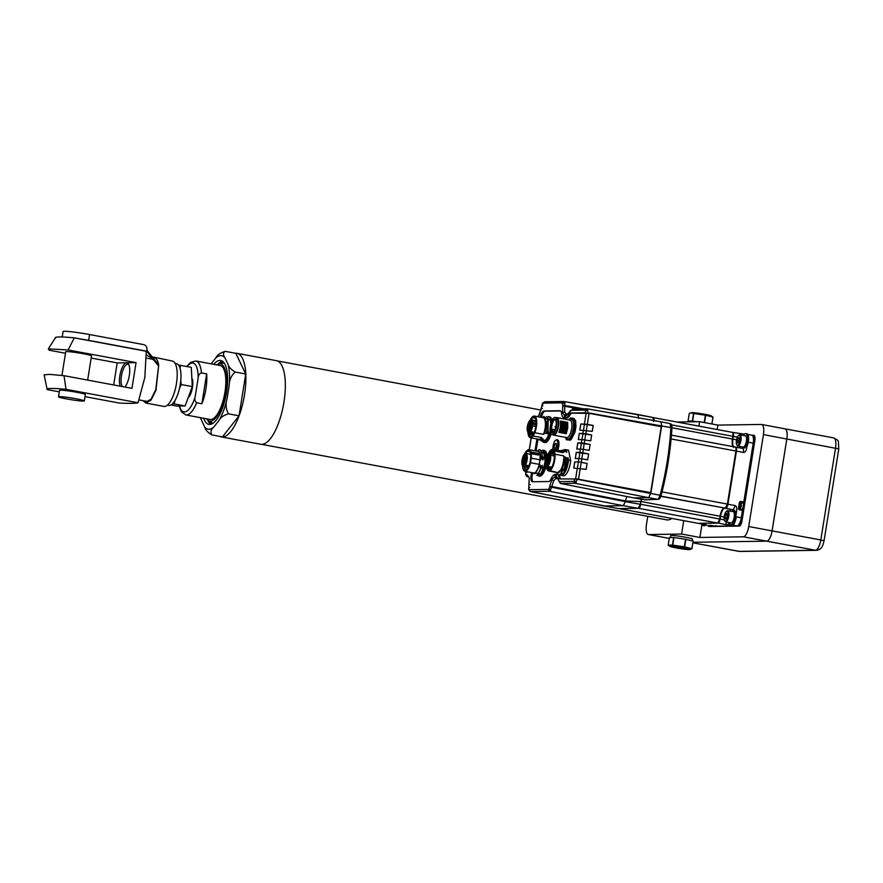 <?xml version="1.0" encoding="UTF-8"?>
<svg xmlns="http://www.w3.org/2000/svg" width="883" height="883" viewBox="0 0 883 883"><rect width="100%" height="100%" fill="white"/><g stroke="black" fill="none" stroke-linecap="round" stroke-linejoin="round"><path stroke-width="1.32" d="M201.887 403.752A27.428 9.746 -79.4 0 0 206.666 373.884L201.887 403.752L196.644 402.78C194.955 401.357 194.448 399.425 195.121 396.975L198.189 377.825A24.834 8.819 -79.4 0 0 187.152 366.588M206.666 373.884L201.434 372.902C199.392 373.63 198.322 375.264 198.189 377.825M188.984 396.92A11.192 3.974 -79.4 0 0 192.439 387.46A11.192 3.974 -79.4 0 0 192.362 379.061M62.207 336.975L63.079 331.544A19.658 1.313 9.1 0 1 89.591 334.547L143.51 344.591A4.492 4.183 89.1 0 1 146.931 349.789L146.699 351.191L88.653 340.374A19.658 1.313 -170.9 0 0 79.834 338.884M143.046 400.661L145.861 403.067L163.874 406.423A23.079 8.19 -79.4 0 0 176.159 385.242A23.079 8.19 -79.4 0 0 172.328 361.048L151.865 356.754M145.861 403.067L151.092 400.021L155.982 390.242L158.719 365.065C157.825 360.209 156.17 357.736 153.73 357.648M151.887 359.127L152.549 358.84M146.865 350.187L158.719 365.065L155.728 389.811L151.048 399.149L146.048 402.063L144.117 400.86M59.415 396.61A13.057 0.872 -170.9 0 0 58.521 396.787A13.057 0.872 -170.9 0 0 71.28 399.712A13.057 0.872 -170.9 0 0 84.315 400.915A13.057 0.872 -170.9 0 0 73.885 398.376A13.057 0.872 -170.9 0 0 59.415 396.61M158.344 365.739L146.699 351.191L145.949 351.202M85.331 394.546A13.102 0.872 -170.9 0 0 85.386 394.491A13.102 0.872 -170.9 0 0 77.174 392.339A13.102 0.872 -170.9 0 0 59.503 390.341A13.102 0.872 -170.9 0 0 59.536 390.418M47.174 389.602C46.093 388.134 52.384 388.034 66.048 389.326L64.006 375.683L49.492 374.37L44.15 374.845L47.174 389.602L59.304 391.864M65.485 353.255L49.249 350.231L48.311 348.873L68.123 349.955L74.293 337.847C60.629 336.566 54.338 336.655 55.419 338.123M65.717 351.809A13.102 0.872 9.1 0 1 65.695 351.732A13.102 0.872 9.1 0 1 83.366 353.741A13.102 0.872 9.1 0 1 91.567 355.882A13.102 0.872 9.1 0 1 91.512 355.937M74.293 337.847L146.28 351.268L144.823 377.494L138.035 402.736C135.209 403.476 128.918 403.575 119.161 403.023L85 396.655M113.675 384.944L117.207 362.902L91.181 358.045M138.035 402.736L66.048 389.326M64.006 375.683L131.964 388.354L136.081 362.615L68.123 349.955M175.143 363.454L176.49 363.708A21.225 7.539 100.6 0 1 180.264 384.458A21.225 7.539 100.6 0 1 168.708 405.44L167.373 405.187M117.207 362.902L136.081 362.615M120.165 386.158A13.057 4.636 100.6 0 1 119.867 375.694A13.057 4.636 100.6 0 1 126.644 362.758A13.057 4.636 -79.4 0 1 128.532 364.072A13.057 4.636 -79.4 0 1 129.315 375.474A13.057 4.636 -79.4 0 1 124.911 387.041M122.284 386.555A11.832 4.205 100.6 0 1 121.435 375.904A11.832 4.205 100.6 0 1 127.88 364.193A11.832 4.205 100.6 0 1 128.885 364.811M180.165 368.752L180.264 365.308L191.291 367.361L192.284 386.599L185.11 405.959L176.931 406.081L170.971 404.977M172.406 403.884L174.083 403.906L175.154 400.198M179.492 388.432L181.269 384.546L180.761 380.595M180.264 365.308L178.675 365.275M192.284 386.599L181.269 384.546M185.11 405.959L174.083 403.906M206.578 418.807A29.128 10.342 -79.4 0 0 208.388 420.617A29.128 10.342 -79.4 0 0 210.419 421.169A29.128 10.342 -79.4 0 0 225.673 391.456A29.128 10.342 -79.4 0 0 218.962 363.851A29.128 10.342 -79.4 0 0 216.622 364.878M224.172 362.957A30.828 10.949 -79.4 0 0 223.697 363.023L218.962 363.851M208.388 420.617L212.494 423.089A30.828 10.949 -79.4 0 0 212.924 423.321M223.289 361.898A31.667 11.247 -79.4 0 0 219.15 363.818M208.543 420.705A31.667 11.247 -79.4 0 0 211.721 423.983M207.66 420.065A32.494 11.534 -79.4 0 0 210.706 424.326M222.472 361.213A32.494 11.534 -79.4 0 0 218.09 364.094M209.845 419.414A27.428 9.746 -79.4 0 0 210.684 419.513A27.428 9.746 -79.4 0 0 224.801 393.09A27.428 9.746 -79.4 0 0 219.889 365.485M213.774 364.348A32.494 11.534 100.6 0 1 219.955 360.43A32.494 11.534 100.6 0 1 220.783 360.507A32.494 11.534 100.6 0 1 226.169 394.558A32.494 11.534 100.6 0 1 208.874 424.392A32.494 11.534 100.6 0 1 203.719 418.277M200.386 417.659L204.746 427.162C205.342 429.811 207.737 432.405 211.92 434.944C210.22 432.35 210.849 429.712 213.807 427.03L219.072 420.352C220.584 417.383 223.741 415.209 228.542 413.851C225.905 409.315 225.408 404.315 227.041 398.862L229.161 385.628C229.326 379.878 231.357 375.352 235.242 372.063C231.037 369.502 228.642 366.909 228.057 364.282L224.911 357.725C222.847 354.811 222.98 352.681 225.308 351.357C220.485 352.736 217.328 354.911 215.838 357.858L211.125 363.851M236.909 353.299L276.357 360.65A42.527 15.099 100.6 0 1 283.41 405.231A42.527 15.099 100.6 0 1 260.772 444.27L221.324 436.919A42.527 15.099 -79.4 0 0 222.406 437.008A42.527 15.099 -79.4 0 0 244.238 396.379A42.527 15.099 -79.4 0 0 236.909 353.299A42.527 15.099 -79.4 0 0 235.827 353.211A42.527 15.099 -79.4 0 0 235.375 353.233M219.867 436.423A42.527 15.099 -79.4 0 0 221.324 436.919M211.92 434.944L222.428 436.897L239.05 415.805L245.739 374.017L235.816 353.321L225.308 351.357M245.739 374.017L235.242 372.063M239.05 415.805L228.542 413.851M641.301 499.204L640.363 504.292L638.243 508.332L618.575 508.586M653.63 421.445L652.912 417.46L564.16 401.533M626.698 496.511L625.385 501.632L551.709 487.239L549.59 491.29L623.266 505.683L625.385 501.632L640.363 504.292M638.243 508.332L623.266 505.683L603.696 505.97L530.418 491.566L618.773 508.63M603.486 505.926L618.674 508.619M638.707 418.509L637.868 414.513M555.882 477.261L555.716 478.31A1.634 1.523 -90.9 0 1 554.91 476.577L551.875 479.436L549.745 486.279L551.82 486.544L553.586 480.849L556.058 478.465L558.045 478.454M530.186 491.467L528.685 489.601L528.796 487.284L529.69 487.571L528.796 487.284L529.303 477.659L527.25 474.877L528.619 476.765L527.339 476.765L528.807 477.052L527.449 476.776L526.224 474.888L527.25 474.877M527.118 476.665L525.606 474.8L525.727 472.493L526.621 472.769L525.727 472.493L525.882 471.511M538.299 416.787L543.155 403.112L562.228 402.825L562.725 405.231L564.8 405.496L564.822 402.659L563.972 401.5L637.967 414.524M562.725 405.231L562.559 412.736L564.601 415.518L566.356 414.193L564.634 411.864L564.8 405.496L583.575 408.807M560.286 483.387L558.829 480.606L559.392 481.61L573.773 481.401L574.999 483.288L648.674 497.681L650.948 492.692L661.665 425.794L660.937 421.798L586.93 408.774L587.78 409.944L587.769 412.78L670.903 427.615L670.098 423.608C671.51 423.961 672.118 425.33 671.941 427.714C670.561 450.794 666.93 473.465 661.047 495.705C660.44 498.012 659.502 499.215 658.21 499.325L644.667 499.778M670.903 427.615L671.864 427.725L670.903 427.615C669.535 450.584 665.925 473.145 660.065 495.275L660.97 495.738L660.065 495.275L658.21 499.325M633.586 497.857L644.844 499.811L633.806 497.902L648.674 497.681L657.868 499.303L645.12 499.833M560.804 478.928A6.854 2.439 100.6 0 1 559.988 477.328L558.939 477.14A10.618 3.764 100.6 0 0 557.041 474.37A10.618 3.764 100.6 0 0 556.765 474.348L555.849 476.566A1.634 1.523 89.1 0 0 556.654 478.288L555.716 478.31M571.069 410.716L565.639 415.507A1.634 1.523 89.1 0 1 566.93 414.171L565.882 414.867M540.418 417.184A6.854 2.439 -79.4 0 1 543.873 410.981L560.032 410.738A6.854 2.439 -79.4 0 1 560.208 410.75A6.854 2.439 -79.4 0 1 561.566 413.277A12.042 4.272 100.6 0 0 563.95 417.703A12.042 4.272 100.6 0 0 564.248 417.725L564.69 415.518A1.634 1.523 -90.9 0 1 565.981 414.182M633.685 497.891L560.628 483.498L633.795 497.902M558.829 480.606L556.599 476.555L557.979 478.465M531.544 472.571L531.147 475.043A6.854 2.439 -79.4 0 0 532.361 481.743A6.854 2.439 -79.4 0 0 532.537 481.754L548.696 481.522A6.854 2.439 -79.4 0 0 551.047 478.928A12.042 4.272 100.6 0 1 555.186 474.37L554.91 476.577M535.032 450.794L536.93 438.95M650.948 492.692L577.162 478.983L560.341 478.939A6.854 2.439 -79.4 0 1 560.164 478.928A6.854 2.439 -79.4 0 1 558.939 477.14M556.18 474.535L555.264 474.37M565.639 415.507L565.275 417.714L566.886 417.902A10.618 3.764 -79.4 0 0 569.965 415.032A6.854 2.439 100.6 0 1 571.952 413.178L589.082 413.343L587.327 424.293L593.199 425.496L592.261 431.368L579.822 430.098L580.815 423.928L593.199 425.496M566.886 417.902L565.275 417.714M585.65 412.769L570.904 412.99A6.854 2.439 -79.4 0 0 568.917 414.833A10.618 3.764 100.6 0 1 565.837 417.703M565.418 417.736L564.336 417.725M587.725 413.034L661.51 426.732L589.082 413.343M650.661 492.637L661.224 426.743M559.392 481.61L560.628 483.498L574.999 483.288L576.224 482.096L577.162 478.983M533.012 481.754A6.854 2.439 100.6 0 1 532.195 475.231L532.592 472.769A11.424 4.062 100.6 0 0 533.619 473.365L534.966 473.619L540.142 464.911L540.462 469.193L542.052 465.264L542.714 469.613L544.314 465.683A11.424 4.062 100.6 0 1 542.504 470.716L540.871 473.553L536.743 475.131M537.979 439.149L536.08 450.992M541.478 417.372A6.854 2.439 100.6 0 1 544.932 411.18L560.617 410.948M563.95 417.703L564.999 417.902A12.042 4.272 -79.4 0 0 565.308 417.924L565.385 417.924M559.988 477.328A10.618 3.764 -79.4 0 0 558.773 474.899M564.965 449.767A13.057 4.636 100.6 0 1 565.871 449.701A13.057 4.636 100.6 0 1 566.367 449.877L566.676 452.317L564.855 449.59L564.601 451.919L562.835 451.599L563.045 452.637L554.347 451.014L555.01 454.215L563.707 455.838L563.928 456.875L565.76 457.217L567.416 459.9L567.979 457.626L568.486 460.098L570.672 460.507A13.057 4.636 -79.4 0 1 563.255 475.782L561.08 475.374A13.057 4.636 100.6 0 1 560.86 475.319M568.486 460.098A13.057 4.636 100.6 0 1 561.08 475.374M567.416 459.9L563.74 473.045L559.767 474.524M563.928 456.875A11.424 4.062 100.6 0 1 557.328 473.012L561.467 469.292L561.831 472.052C560.352 474.557 558.994 475.396 557.769 474.59L556.93 472.88M565.871 449.701L568.045 450.098A13.057 4.636 -79.4 0 1 568.542 450.275L566.367 449.877M568.542 450.275L570.672 460.507M538.056 475.838A13.057 4.636 -79.4 0 0 538.332 475.915L539.546 476.136A13.057 4.636 -79.4 0 0 543.818 472.35A13.057 4.636 -79.4 0 0 546.158 465.771M546.985 455.926A13.057 4.636 -79.4 0 0 544.325 450.451L543.122 450.231A13.057 4.636 -79.4 0 0 542.272 450.286M538.332 475.915A13.057 4.636 -79.4 0 0 542.604 472.118A13.057 4.636 -79.4 0 0 545.451 462.957M545.86 458.63A13.057 4.636 -79.4 0 0 543.122 450.231M542.758 441.776A13.057 4.636 -79.4 0 0 543.718 442.295L544.921 442.515A13.057 4.636 -79.4 0 0 545.264 442.549A13.057 4.636 -79.4 0 0 551.036 434.072M552.063 420.308A13.057 4.636 -79.4 0 0 549.712 416.831L548.509 416.61A13.057 4.636 -79.4 0 0 548.177 416.577A13.057 4.636 -79.4 0 0 548.1 416.588M543.718 442.295A13.057 4.636 -79.4 0 0 544.049 442.317A13.057 4.636 -79.4 0 0 550.275 432.173M551.202 422.46A13.057 4.636 -79.4 0 0 548.509 416.61M557.626 450.231A6.534 2.318 -79.4 0 0 558.751 446.279A6.534 2.318 -79.4 0 0 557.592 439.889L556.842 439.745A6.534 2.318 -79.4 0 0 555.727 440.209M573.829 468.067L574.811 461.908L578.42 461.853L587.118 463.465L586.18 469.337L573.74 468.067L574.734 461.897L578.343 461.842L578.873 458.52L575.263 458.575L576.257 452.405L579.866 452.35L580.396 449.028L576.787 449.083L577.769 442.913L581.378 442.858L581.919 439.535L590.738 440.86L591.676 434.988L585.804 433.785L586.345 430.385M587.118 463.465L586.146 469.326M576.864 449.083L577.846 442.935L590.153 444.48L589.215 450.352L583.31 449.37L582.769 452.769L588.641 453.972L587.703 459.844L581.787 458.862L581.246 462.262L578.343 461.842M580.241 468.343L581.213 462.262L587.085 463.465M581.787 458.862L578.873 458.52M576.257 452.405L575.341 458.575M582.769 452.769L579.866 452.35M576.334 452.416L588.608 453.972L587.67 459.833M583.31 449.37L580.396 449.028M590.153 444.48L589.193 450.341M584.833 439.877L584.281 443.277L581.378 442.858M583.277 449.359L584.259 443.277L590.131 444.48M578.387 439.591L579.292 433.421L578.31 439.591L581.919 439.535M583.431 430.043L582.901 433.365L585.804 433.785M582.901 433.365L579.292 433.421M579.369 433.443L591.654 434.988L590.705 440.86M579.91 430.098L580.815 423.928M580.893 423.95L587.294 424.293L586.323 430.385M570.076 440.253L568.718 439.999A11.313 4.018 100.6 0 0 569.965 438.95L572.637 433.873A11.424 4.062 100.6 0 0 573.078 432.383A11.424 4.062 -79.4 0 0 573.045 418.807A11.424 4.062 -79.4 0 0 572.614 418.277L573.773 418.376A11.424 4.062 100.6 0 1 574.634 419.48A1.634 0.585 -79.4 0 0 574.701 419.591L575.573 420.595L575.97 426.632L575.661 421.025L573.31 419.226C574.877 422.913 574.833 427.825 573.199 433.972L572.449 433.752L569.8 438.796A11.148 3.962 100.6 0 1 568.586 439.811L570.076 440.253A11.313 4.018 -79.4 0 0 571.323 439.204L569.8 438.796M571.323 439.204L574.888 432.405L575.97 426.632M563.74 473.045L565.694 469.403L567.725 461.632A11.424 4.051 -79.4 0 0 567.979 457.626M565.694 469.403L567.67 457.88M560.694 473.685L564.513 468.111L566.102 457.593M565.76 457.217L561.102 473.178M562.206 471.5L563.199 469.624L562.206 471.5M557.328 473.012A11.424 4.062 100.6 0 1 557.239 473.001A11.479 4.073 100.6 0 1 556.345 472.416M548.63 453.178A10.695 3.797 100.6 0 1 550.815 450.109A10.695 3.797 100.6 0 1 554.557 457.791A10.695 3.797 100.6 0 1 549.182 470.562L556.621 472.284A11.026 3.918 100.6 0 1 555.904 472.339L557.405 472.615A11.026 3.918 -79.4 0 0 561.963 467.262A11.026 3.918 -79.4 0 0 563.707 455.838M563.045 452.637A11.026 3.918 -79.4 0 0 561.445 450.948L552.736 449.326A11.026 3.918 100.6 0 1 554.347 451.014M560.385 450.749A11.424 4.062 100.6 0 1 561.522 450.551A11.424 4.062 100.6 0 1 562.835 451.599M561.522 450.551L564.601 451.919M561.632 450.562L564.855 449.59M566.003 451.577L566.676 452.317M566.433 451.577L566.842 452.151M550.97 449.999A11.026 3.918 100.6 0 1 551.124 449.866A11.026 3.918 100.6 0 1 552.736 449.326M547.294 469.734A11.026 3.918 -79.4 0 0 547.394 469.911A11.026 3.918 -79.4 0 0 548.542 470.959L548.31 470.584A10.695 3.797 100.6 0 1 547.184 469.568A10.695 3.797 100.6 0 1 546.257 465.915M547.526 456.025A10.695 3.797 100.6 0 1 547.736 455.407M556.621 472.284L549.436 470.937A11.026 3.918 -79.4 0 0 555.01 454.215M548.961 470.253L548.564 470.948L555.926 472.151M555.904 472.339A11.026 3.918 100.6 0 1 555.749 472.295L548.542 470.959M567.725 461.632L567.846 457.604M543.299 451.489L544.679 453.829L545.164 460.341L544.314 465.683M550.208 431.809L545.197 441.632L543.222 441.39M546.489 416.588L550.451 420.705L550.882 423.509M592.228 431.368L593.166 425.496M575.76 421.644L574.579 432.35L573.199 433.972M546.577 466.191A10.044 3.565 -79.4 0 0 548.84 469.999A10.044 3.565 -79.4 0 0 550.054 469.48A10.044 3.565 -79.4 0 0 553.928 460.76A10.044 3.565 -79.4 0 0 553.453 451.224A10.044 3.565 -79.4 0 0 549.027 453.045M544.679 453.829L543.608 452.14M543.928 453.012L545.164 460.341L544.491 455.981L542.559 459.855L542.239 455.562L540.826 459.524L540.142 459.403L539.292 464.745L540.142 464.911M542.504 470.716L544.127 465.65M542.714 469.613L540.871 473.553M543.796 440.772L545.44 439.789L545.197 441.632M528.961 436.467A11.026 3.918 -79.4 0 0 529.06 436.644A11.026 3.918 -79.4 0 0 530.374 437.725L539.072 439.348A11.026 3.918 -79.4 0 0 541.798 437.604L541.246 438.652L543.089 438.994L542.902 441.71L544.094 440.429M542.935 417.251L543.851 416.346L548.2 420.286L547.89 431.279L545.815 433.641L544.038 433.31L543.486 434.359L534.789 432.736A11.026 3.918 -79.4 0 0 534.414 416.059A11.026 3.918 -79.4 0 0 532.791 416.599A11.026 3.918 -79.4 0 0 532.637 416.732M550.451 420.705L550.804 423.785M550.175 431.577L547.89 434.028L547.89 431.279M550.109 432.251L550.142 431.699M541.798 437.604L533.089 435.981L534.789 432.736M554.369 446.125A2.693 0.96 -79.4 0 0 554.855 448.763A2.693 0.96 -79.4 0 0 556.29 446.29A2.693 0.96 -79.4 0 0 555.837 443.465A2.693 0.96 -79.4 0 0 554.369 446.125M572.46 418.145L570.385 418.023L569.778 420.032M571.113 418.012L570.065 418.299L570.882 418.277L570.628 419.866A9.227 3.278 -79.4 0 0 569.833 419.878M572.316 418.145L573.773 418.376L572.018 418.41L570.683 420.187M565.495 437.339A11.269 3.996 100.6 0 0 566.831 439.833L568.586 439.811M546.93 466.301A9.801 3.477 100.6 0 0 547.581 468.619L550.407 469.16M549.392 453.056A9.801 3.477 100.6 0 1 549.634 452.648L552.195 450.496L553.542 451.39M544.988 460.308L544.105 453.663M544.8 459.635L544.447 455.286M544.491 455.981L544.215 454.171L540.264 450.043M543.244 459.348L541.356 451.71M541.676 452.593L542.902 459.922M542.559 459.855L542.239 455.562M536.665 451.103A11.424 4.062 100.6 0 1 537.802 450.904A11.424 4.062 100.6 0 1 540.043 454.911A11.479 4.073 100.6 0 1 540.142 459.403M541.963 453.752L540.219 450.01L539.425 449.557L537.471 450.926C539.789 451.025 540.904 453.895 540.826 459.524M523.575 470.087A11.026 3.918 -79.4 0 0 523.674 470.264A11.026 3.918 -79.4 0 0 524.988 471.345L533.685 472.968A11.026 3.918 -79.4 0 0 539.237 464.359L539.966 459.8A11.026 3.918 -79.4 0 0 537.725 451.301L529.027 449.679A11.026 3.918 -79.4 0 0 527.416 450.22A11.026 3.918 -79.4 0 0 527.25 450.352M539.292 464.745A11.424 4.062 100.6 0 1 533.619 473.365M540.462 469.193L538.619 473.133L533.807 473.409M541.709 465.827L538.619 473.133M538.52 473.288L542.052 465.264M542.217 465.297L538.233 473.685M542.405 465.959L537.824 474.204M539.237 464.359L530.528 462.736L531.268 458.178A11.026 3.918 -79.4 0 0 531.202 453.707L530.782 453.851A10.695 3.797 100.6 0 1 528.652 467.041A10.695 3.797 100.6 0 1 523.476 469.922A10.695 3.797 100.6 0 1 522.493 465.198M524.988 471.345A11.026 3.918 -79.4 0 0 530.528 462.736M524.811 453.763A10.695 3.797 100.6 0 1 527.096 450.462A10.695 3.797 100.6 0 1 530.429 452.173L530.849 451.986A11.026 3.918 -79.4 0 0 529.027 449.679M538.045 453.321A11.026 3.918 100.6 0 1 538.409 455.043L538.045 453.321L530.849 451.986M531.268 458.178L539.966 459.8M540.032 439.944L542.902 441.71M540.672 440.065L543.188 439.37M543.089 438.994L541.025 440.131L538.994 439.756A11.424 4.062 100.6 0 1 538.012 439.149M541.246 438.652A11.424 4.062 100.6 0 1 538.994 439.756M543.486 434.359A11.026 3.918 -79.4 0 0 543.111 417.681L534.414 416.059M542.052 417.482A11.424 4.062 100.6 0 1 543.188 417.284A11.424 4.062 100.6 0 1 544.038 433.31M543.188 417.284L544.259 417.482L546.985 423.067L545.815 433.641M548.2 420.286L547.615 433.619M547.714 433.995L548.089 419.789M547.901 419.127L547.89 434.028M547.592 418.255L548.31 433.752M530.197 420.142A10.695 3.797 100.6 0 1 532.482 416.842A10.695 3.797 100.6 0 1 535.826 427.538A10.695 3.797 100.6 0 1 528.862 436.301A10.695 3.797 100.6 0 1 527.913 432.405M530.374 437.725A11.026 3.918 -79.4 0 0 533.089 435.981M571.709 419.27L570.793 419.911L571.047 418.299L571.853 418.399L571.886 419.293A10.121 3.598 -79.4 0 1 572.305 432.813A10.121 3.598 -79.4 0 1 566.224 437.471M549.634 452.648L552.482 450.529M548.564 468.707L548.045 466.511M550.882 453.343L551.919 451.908M550.032 468.906L549.546 466.798M552.383 453.619L553.409 452.195M551.224 468.145L551.047 467.074M554.138 453.211L553.707 453.862M550.882 467.041L551.102 468.321M554.557 451.842L551.82 452.008L553.155 452.262L552.206 453.586M549.381 466.765L549.855 468.873M553.199 451.577L550.33 451.732L551.654 451.986L550.705 453.31M547.879 466.478L548.398 468.696M530.849 452.041L530.849 452.869L530.429 452.173M530.418 452.924L530.429 453.134A10.232 3.631 -79.4 0 0 529.8 451.412A10.232 3.631 -79.4 0 0 525.131 453.575M522.681 465.242A10.232 3.631 -79.4 0 0 526.323 470.01A10.232 3.631 -79.4 0 0 530.495 453.454L531.18 453.641M528.144 432.692A10.232 3.631 -79.4 0 0 531.709 436.39A10.232 3.631 -79.4 0 0 533.144 434.668A10.232 3.631 -79.4 0 0 535.175 417.791A10.232 3.631 -79.4 0 0 530.517 419.955M550.484 451.743L552.504 450.97L553.707 451.743M550.628 469.171L548.608 468.807M553.211 452.096L554.182 451.776M554.656 452.538L553.321 452.295L554.712 452.383M551.411 467.858A9.801 3.477 100.6 0 1 551.279 467.118M549.877 468.873L551.003 469.237M538.056 454.204L530.849 452.869L538.144 454.657M524.016 466.588L524.325 466.423A9.084 3.223 -79.4 0 0 524.314 466.445L523.796 466.235A6.413 2.274 100.6 0 1 522.968 466.246L522.968 464.778L522.096 464.789A6.413 2.274 100.6 0 1 522.195 459.337L522.758 457.251A6.413 2.274 100.6 0 1 526.588 454.999A6.413 2.274 100.6 0 1 525.142 464.745L524.27 464.756L524.016 466.588L524.347 465.462L528.762 466.279M524.392 466.875A9.084 3.223 -79.4 0 0 525.043 468.741L527.162 469.138M526.533 469.833A9.801 3.477 100.6 0 1 525.308 470.164A9.801 3.477 100.6 0 1 524.634 469.822L525.043 468.741M530.131 452.118A9.084 3.223 -79.4 0 0 529.425 451.721A9.084 3.223 -79.4 0 0 529.038 451.71L529.778 451.853M525.849 453.454A9.801 3.477 100.6 0 1 528.255 450.948L529.038 451.71M530.153 420.308A6.733 2.395 100.6 0 1 531.279 419.833L531.246 419.833A9.801 3.477 100.6 0 1 533.652 417.317L535.341 418.343M529.778 433.255A9.084 3.223 -79.4 0 0 529.866 433.685L533.343 434.326M531.919 436.213A9.801 3.477 100.6 0 1 530.694 436.544A9.801 3.477 100.6 0 1 529.072 434.48L529.866 433.685M535.517 418.498A9.084 3.223 -79.4 0 0 534.8 418.101A9.084 3.223 -79.4 0 0 534.226 418.134M553.089 434.866A8.896 3.157 -79.4 0 0 553.652 435.131A8.896 3.157 -79.4 0 0 558.387 426.964A8.896 3.157 -79.4 0 0 556.908 417.637A8.896 3.157 -79.4 0 0 556.687 417.615A8.896 3.157 -79.4 0 0 556.29 417.692M567.747 428.056L567.681 422.317L566.257 433.73L567.747 428.056M566.257 433.73L565.021 433.498L566.5 427.836L566.489 422.184L567.681 422.317M566.246 427.78L566.18 422.041L564.756 433.454L566.246 427.78M564.756 433.454L563.52 433.222L564.999 427.549L564.988 421.897L566.18 422.041M564.745 427.504L564.678 421.765L563.255 433.178L564.745 427.504M563.255 433.178L562.018 432.946L563.497 427.273L563.486 421.621L564.678 421.765M563.244 427.217L563.177 421.478L561.754 432.891L563.244 427.217M561.754 432.891L560.517 432.659L561.996 426.997L561.985 421.346L563.177 421.478M561.389 421.147L561.743 426.942L560.252 432.615L559.016 432.383L560.495 426.71L560.484 421.059L561.389 421.147L561.301 426.798L559.888 432.46L559.016 432.383M553.784 451.93A8.896 3.157 -79.4 0 0 553.1 451.555A8.896 3.157 -79.4 0 0 551.963 451.864M524.634 469.822L526.058 470.087M529.072 434.48L532.813 435.176M535.418 420.606A9.801 3.477 100.6 0 1 535.882 419.844M561.676 421.202L561.743 426.942M561.676 432.791L560.517 432.659M561.378 432.747L562.89 421.423M563.166 433.078L562.018 432.946M562.879 433.023L564.392 421.71M564.667 433.354L563.52 433.222M564.38 433.299L565.893 421.986M566.169 433.63L565.021 433.498M565.882 433.586L567.394 422.262M560.252 432.615L561.588 426.853M551.875 434.635L553.376 434.922A8.731 3.102 -79.4 0 0 553.597 434.933A8.731 3.102 -79.4 0 0 558.089 426.588A8.731 3.102 -79.4 0 0 556.577 417.747L555.076 417.46A8.731 3.102 100.6 0 1 556.588 426.312A8.731 3.102 100.6 0 1 552.096 434.657A8.731 3.102 100.6 0 1 551.875 434.635A8.731 3.102 100.6 0 1 550.429 425.485A8.731 3.102 100.6 0 1 555.076 417.46M554.579 419.16A6.998 2.483 -79.4 0 0 551.422 423.917A6.998 2.483 -79.4 0 0 551.08 431.599A6.998 2.483 -79.4 0 0 552.449 432.935A6.998 2.483 -79.4 0 0 555.926 426.5A6.998 2.483 -79.4 0 0 554.999 419.259A6.998 2.483 -79.4 0 0 554.579 419.16M555.341 419.513A6.777 2.406 -79.4 0 0 552.537 423.178A6.777 2.406 -79.4 0 0 551.632 430.209L552.283 429.281L551.908 431.566A6.777 2.406 -79.4 0 0 552.857 432.813M553.84 431.93L551.908 431.566A6.777 2.406 100.6 0 1 551.632 430.209M546.72 455.871L547.074 456.886L547.559 454.27A6.733 2.395 100.6 0 1 549.325 453.045A6.733 2.395 100.6 0 1 550.032 453.564L553.784 454.259A6.733 2.395 100.6 0 1 554.369 455.959L550.628 455.253A6.733 2.395 100.6 0 1 549.8 462.582A6.733 2.395 100.6 0 1 546.864 466.29A6.733 2.395 100.6 0 1 545.44 462.537A6.733 2.395 100.6 0 1 546.72 455.871L547.637 456.047M546.588 457.427L546.389 459.469L546.588 457.427M548.266 458.619L548.056 460.661L548.266 458.619M547.283 460.484L547.074 462.526L547.283 460.484M548.1 461.158L547.901 463.189L548.1 461.158M549.083 459.292L548.873 461.323L549.083 459.292M549.237 456.765L549.027 458.796L549.237 456.765M548.42 456.092L548.211 458.134L548.42 456.092M547.438 457.957L547.239 459.999L547.438 457.957M548.63 453.553L548.42 455.584L548.63 453.553M549.69 453.685L549.48 455.727L549.69 453.685M550.297 455.418L550.087 457.46L550.297 455.418M550.241 458.189L550.032 460.22L550.241 458.189M549.546 461.092L549.336 463.134L549.546 461.092M548.442 463.2L548.233 465.242L548.442 463.2M547.272 463.84L547.074 465.871L547.272 463.84M546.434 462.791L546.224 464.822L546.434 462.791M546.18 460.396L545.97 462.438L546.18 460.396M550.032 453.564L550.628 455.253M554.369 455.959L553.784 454.259M525.44 465.043L528.983 465.738M524.248 466.599L528.277 467.35M533.542 433.961L528.829 433.078A6.733 2.395 100.6 0 0 529.833 432.736L529.955 431.688L529.546 432.372A6.413 2.274 100.6 0 1 527.339 427.251A6.413 2.274 100.6 0 1 530.926 420.098L531.279 421.787L531.919 421.191A6.413 2.274 100.6 0 1 532.239 422.78L532.14 425.959A6.413 2.274 100.6 0 1 530.407 431.334L530.175 430.551L529.524 431.787M531.257 419.9L536.014 420.716L531.29 419.833L531.687 421.566M536.091 421.599L532.052 420.97L536.091 421.621M536.113 423.399L532.67 422.648A6.733 2.395 100.6 0 0 532.328 420.981M532.482 425.948L531.787 424.27M532.526 425.783L532.559 425.992A6.733 2.395 100.6 0 1 530.738 431.632L530.374 431.036M530.849 431.787L534.248 432.427M546.776 457.714L546.5 459.326M548.177 460.518L548.475 458.917M547.206 462.383L547.504 460.771M548.023 463.045L548.321 461.445M549.005 461.18L549.303 459.579M549.425 457.041L549.149 458.652M548.608 456.379L548.321 457.99M547.361 459.855L547.659 458.244M548.553 455.44L548.851 453.84M549.877 453.972L549.601 455.573M550.473 455.705L550.197 457.306M550.153 460.076L550.462 458.476M549.469 462.99L549.767 461.379M548.365 465.098L548.663 463.498M547.195 465.727L547.493 464.127M546.621 463.067L546.334 464.679M546.091 462.284L546.389 460.683M524.767 453.928A6.733 2.395 100.6 0 1 525.915 453.454C524.955 453.111 523.906 454.359 522.747 457.195L522.957 457.438M522.339 465.142L523.1 465.153M522.14 465.032L522.173 459.326M532.261 420.981L531.61 421.776M534.237 432.46L530.418 431.544M528.906 465.959L525.33 465.098M522.041 462.769L522.515 461.368L521.952 462.736M525.959 461.5L525.639 463.111L525.959 461.5M525.142 463.696L525.44 462.118M523.056 463.73L523.354 462.151M523.972 458.045L524.259 456.467M526.058 458.012L526.345 456.434M525.562 455.959L525.882 454.348L525.562 455.959M524.392 454.778L524.204 455.76M524.292 455.794L524.37 454.911M522.968 466.257L523.1 465.418M531.544 427.714L530.981 428.509M531.489 428.321L531.434 427.703M529.601 421.842L530.197 420.694L529.69 421.853M530.606 421.18L530.363 423.531L530.606 421.18M531.434 425.176L531.191 427.527L531.434 425.176M529.314 429.215L529.072 431.566L529.314 429.215M528.487 425.22L528.244 427.571L528.487 425.22M528.045 428.266L527.438 429.414L528.045 428.266M528.542 430.639L528.277 431.511L528.332 430.562M530.528 431.522L530.385 430.738M523.95 464.745A4.735 1.678 100.6 0 1 523.807 464.734A4.735 1.678 100.6 0 1 523.707 464.701L523.244 464.922A5.066 1.799 -79.4 0 0 523.95 464.911L524.425 461.952L524.932 460.981L526.014 460.959A5.066 1.799 -79.4 0 0 526.323 459.028L525.242 459.05L525.043 458.089L525.517 455.12A5.066 1.799 -79.4 0 0 524.811 455.131L524.072 459.447L522.736 459.083A5.066 1.799 -79.4 0 0 522.427 461.014L522.879 460.749A4.735 1.678 100.6 0 1 523.089 459.458L525.297 459.359M524.811 455.131L525.429 455.507M523.895 464.734L524.138 462.008L523.52 461.003L522.427 461.014L523.751 460.738M525.992 455.043L525.661 455.683L525.705 455.032M530.584 423.233L530.882 421.655M531.411 427.229L531.709 425.65M529.292 431.279L529.59 429.701M528.464 427.273L528.762 425.694M530.838 429.16L530.407 427.074L531.732 423.608A5.066 1.799 -79.4 0 0 531.445 422.251L529.844 424.359L529.414 422.273A5.066 1.799 -79.4 0 0 528.685 423.652L529.127 425.727L527.802 429.204A5.066 1.799 -79.4 0 0 528.078 430.562L529.69 428.443L530.12 430.529A5.066 1.799 -79.4 0 0 530.838 429.16L530.981 429.248M527.802 429.204L528.663 429.37M528.685 423.652L529.679 423.763M524.822 460.915L523.807 460.727A4.735 1.678 100.6 0 1 523.983 459.624M528.906 427.096L529.955 427.924M530.153 427.549L530.363 426.997M530.473 426.014L530.297 425.021M525.915 460.694L526.047 459.535L525.639 460.705M525.396 459.403L525.098 460.727M725.936 507.791A3.753 1.336 -79.4 0 0 727.581 504.16L736.08 451.07A3.753 1.336 -79.4 0 0 735.76 447.615M722.272 510.087A8.411 2.991 -79.4 0 0 720.252 516.301A8.488 3.013 100.6 0 1 723.442 508.465M718.133 522.67A3.753 1.336 -79.4 0 0 719.788 519.038L720.241 516.301L719.811 519.038A3.841 1.358 100.6 0 1 718.872 521.908M733.033 436.334A3.753 1.336 -79.4 0 0 732.702 432.902M732.989 446.368A8.488 3.013 100.6 0 1 732.592 439.094L733.033 436.357L732.625 439.094A8.411 2.991 -79.4 0 0 732.482 444.425M736.168 448.597A3.841 1.358 100.6 0 1 736.113 451.07L727.614 504.16A3.841 1.358 100.6 0 1 726.676 507.03M733.111 433.884A3.841 1.358 100.6 0 1 733.056 436.357L733.033 436.357C733.155 433.288 732.846 431.93 732.117 432.306A4.084 1.446 -79.4 0 0 732.018 432.295L653.288 417.626M732.371 432.394L732.537 432.394A4.084 1.446 100.6 0 1 732.647 432.405A4.084 1.446 100.6 0 1 733.376 436.39L732.934 439.127A8.168 2.903 -79.4 0 0 733.762 446.765M735.429 447.118L735.594 447.118A4.084 1.446 100.6 0 1 735.705 447.118A4.084 1.446 100.6 0 1 736.433 451.114L727.923 504.193A4.084 1.446 100.6 0 1 725.804 508.244L724.8 508.255A8.168 2.903 -79.4 0 0 720.561 516.345L720.131 519.072A4.084 1.446 100.6 0 1 718.011 523.122L698.541 523.409A4.084 1.446 100.6 0 1 698.442 523.398A4.084 1.446 100.6 0 1 698.232 523.31M742.658 435.297L743.376 434.8A0.817 0.762 -90.9 0 1 744.248 434.138L732.747 432.438M747.769 434.414L751.775 435.164A8.168 2.903 -79.4 0 1 752.746 435.97A8.168 2.903 -79.4 0 1 753.232 443.145L741.279 517.78A8.168 2.903 100.6 0 1 738.033 525.451A8.168 2.903 100.6 0 1 737.04 525.871L730.131 525.131L730.826 524.336L730.131 525.131L727.062 525.175L734.303 525.915M726.709 522.052A4.084 1.446 100.6 0 1 724.987 524.425L730.197 524.855M705.892 525.219C707.382 525.219 707.25 525.043 705.517 524.712A4.084 1.446 -79.4 0 1 705.418 524.701L705.418 524.701A4.084 1.446 -79.4 0 1 705.318 524.668A0.817 0.762 89.1 0 0 705.892 525.219L704.115 525.242M712.46 526.224L709.667 526.279A8.168 2.903 100.6 0 1 709.457 526.257A8.168 2.903 100.6 0 1 709.259 526.202M731.334 525.948L715.451 526.191L715.992 525.528L715.451 526.191L710.914 525.429A0.982 0.916 -90.9 0 1 710.749 525.418L715.385 526.18M735.727 516.754L736.499 511.919C737.206 508.144 736.676 505.992 734.899 505.495A4.084 1.446 -79.4 0 1 732.78 509.535L735.075 511.798M745.484 446.809L742.57 448.409A4.084 1.446 100.6 0 1 742.68 448.421A4.084 1.446 100.6 0 1 743.409 452.416C745.219 452.593 746.389 450.772 746.908 446.941L747.68 442.107M729.248 523.001L729.093 523.917L728.045 522.294M739.943 502.736L739.093 508.398L738.486 508.233A1.391 1.291 -90.9 0 0 739.535 509.844L742.46 510.385M735.705 447.118L742.724 448.432M739.281 507.261A3.267 1.159 -79.4 0 0 739.811 503.928M740.649 502.813A3.146 1.115 100.6 0 1 741.014 503.299L740.263 502.615A3.267 1.159 100.6 0 1 740.351 502.626A3.267 1.159 100.6 0 1 740.98 505.484A3.267 1.159 100.6 0 1 739.579 508.917M741.334 505.617A5.166 5.132 133.1 0 1 741.201 506.389M736.201 517.427A7.958 2.826 100.6 0 1 731.864 525.297L730.671 525.076A7.958 2.826 100.6 0 1 729.148 522.504M724.601 520.606L724.998 521.301A5.717 2.031 -79.4 0 0 725.683 521.853L731.08 522.868A5.717 2.031 -79.4 0 0 734.126 517.615A5.717 2.031 -79.4 0 0 733.177 511.632L727.78 510.628A5.717 2.031 -79.4 0 0 726.941 510.904L726.312 511.4A5.066 1.799 -79.4 0 0 725.903 511.82A5.066 1.799 -79.4 0 0 724.281 516.312A5.066 1.799 -79.4 0 0 724.601 520.606A5.066 1.799 -79.4 0 0 727.89 516.456A5.066 1.799 -79.4 0 0 726.312 511.4M734.513 510.164A7.958 2.826 100.6 0 1 735.009 517.206A7.958 2.826 100.6 0 1 730.671 525.076M726.554 517.857L724.998 517.57L725.671 518.983L726.808 517.537L727.261 514.69L726.588 513.277L725.451 514.712L727.206 515.043M724.998 517.57L725.451 514.712M725.683 521.853A5.717 2.031 -79.4 0 0 728.729 516.61A5.717 2.031 -79.4 0 0 727.78 510.628M784.7 428.807A10.364 3.687 100.6 0 1 784.965 428.829A10.364 3.687 100.6 0 1 786.808 438.961L772.084 530.893A10.364 3.687 100.6 0 1 766.698 541.158L693 542.261L766.72 541.169A10.364 3.687 -79.4 0 0 772.106 530.893L786.83 438.961A10.364 3.687 -79.4 0 0 784.987 428.829A10.364 3.687 -79.4 0 0 784.976 428.829L761.599 424.469A10.364 3.687 -79.4 0 0 761.334 424.447L717.879 425.098L699.612 421.688L698.895 426.114M701.93 524.723L699.888 537.46L743.343 536.809A10.364 3.687 -79.4 0 0 748.718 526.533L763.442 434.602A10.364 3.687 -79.4 0 0 761.599 424.469M692.206 540.882L692.504 539.049A11.015 0.74 -170.9 0 0 683.707 536.908A11.015 0.74 -170.9 0 0 671.51 535.418A11.015 0.74 -170.9 0 0 670.749 535.573L670.44 537.548M699.888 537.46L681.61 534.049L648.575 534.546A10.364 3.687 100.6 0 1 648.31 534.524A10.364 3.687 100.6 0 1 646.466 524.381L647.758 516.323M676.963 422.03L699.612 421.688M717.879 425.098L717.173 429.524M752.901 435.187L753.828 435.363A5.188 1.843 100.6 0 1 753.961 435.374A5.188 1.843 100.6 0 1 754.877 440.44L741.985 520.926A5.188 1.843 100.6 0 1 739.292 526.069L709.777 526.511A5.188 1.843 100.6 0 1 709.645 526.5A5.188 1.843 100.6 0 1 709.524 526.456M672.592 537.515A11.015 0.74 -170.9 0 0 670.484 537.548L669.402 537.57L668.188 545.142L672.46 545.076L673.674 537.504L670.484 537.548M682.592 538.818A11.015 0.74 -170.9 0 0 676.897 537.968L673.972 537.537L672.758 545.109L684.292 546.831L685.506 539.248L676.897 537.968M691.312 540.661A11.015 0.74 -170.9 0 0 687.68 539.767L685.859 539.314L684.645 546.897L691.908 548.685L693.122 541.102L687.68 539.767M683.751 520.661L681.61 534.049M261.688 444.359L666.643 519.844A42.45 15.077 -79.4 0 0 671.919 518.453M697.062 421.732A11.015 0.74 -170.9 0 0 695.539 421.522A11.015 0.74 -170.9 0 0 691.234 421.07A11.015 0.74 -170.9 0 0 689.137 421.103A11.015 0.74 -170.9 0 0 689.082 421.169L688.972 421.842M741.212 518.189L740.804 520.716A5.188 1.843 100.6 0 1 738.111 525.849L737.184 525.86M734.281 525.904L727.062 525.175M709.524 526.268L708.596 526.29A5.188 1.843 100.6 0 1 708.464 526.279A5.188 1.843 100.6 0 1 708.011 525.992M751.731 435.153L752.647 435.142A5.188 1.843 100.6 0 1 752.78 435.153A5.188 1.843 100.6 0 1 753.696 440.22L753.298 442.747M693.122 541.102A12.141 0.817 9.1 0 1 693.177 541.136L691.963 548.718L689.766 549.546A10.077 0.673 9.1 0 1 679.822 548.542A10.077 0.673 9.1 0 1 670.054 546.389A10.077 0.673 9.1 0 1 683.563 547.824A10.077 0.673 9.1 0 1 689.766 549.546M712.802 416.964L713.045 417.118A12.141 0.817 -170.9 0 0 712.989 417.074L705.716 415.297A12.141 0.817 -170.9 0 0 705.55 415.264A12.141 0.817 -170.9 0 0 705.374 415.231L693.828 413.509L692.614 421.081L695.539 421.522M692.614 421.081A12.141 0.817 -170.9 0 0 692.327 421.059L693.541 413.476L690.638 412.935L689.27 413.542L688.056 421.114L689.137 421.103M691.234 421.07L692.327 421.059M688.056 421.114A12.141 0.817 -170.9 0 0 688.111 421.158L689.049 421.379M690.638 412.935L691.477 412.703A10.077 0.673 -170.9 0 1 704.954 414.326A10.077 0.673 -170.9 0 1 711.179 415.86L713.045 417.118L711.941 423.983M711.886 423.972L712.989 417.074M705.716 415.297L704.546 422.615M704.192 422.549L705.374 415.231M739.181 440.672L737.228 440.308L737.36 442.769L738.409 442.747L739.325 440.275L739.192 437.813L738.144 437.825L739.203 438.023M737.228 440.308L738.144 437.825M736.29 442.802A5.066 1.799 -79.4 0 0 736.742 444.767A5.066 1.799 -79.4 0 0 740.042 440.617A5.066 1.799 -79.4 0 0 738.464 435.562A5.066 1.799 -79.4 0 0 736.29 442.802M736.742 444.767L737.15 445.451A5.717 2.031 -79.4 0 0 737.824 446.014A5.717 2.031 -79.4 0 0 740.87 440.772A5.717 2.031 -79.4 0 0 739.921 434.778A5.717 2.031 -79.4 0 0 739.082 435.065L738.464 435.562M737.824 446.014L743.232 447.03A5.717 2.031 -79.4 0 0 746.267 441.776A5.717 2.031 -79.4 0 0 745.329 435.794L739.921 434.778M746.731 433.785A7.958 2.826 100.6 0 1 746.93 433.807A7.958 2.826 100.6 0 1 748.607 438.343A7.958 2.826 100.6 0 1 747.007 446.323M743.387 435.429A7.958 2.826 100.6 0 1 745.539 433.564A7.958 2.826 100.6 0 1 745.738 433.575A7.958 2.826 100.6 0 1 747.371 439.513A7.958 2.826 100.6 0 1 744.7 448.089M705.329 525.23A7.958 2.826 100.6 0 1 704.248 525.727A7.958 2.826 100.6 0 1 704.049 525.716L702.857 525.484A7.958 2.826 100.6 0 1 701.599 523.994M704.579 524.546A7.958 2.826 100.6 0 1 703.067 525.506A7.958 2.826 100.6 0 1 702.857 525.484M210.143 419.48L185.75 414.933A27.428 9.746 -79.4 0 0 196.644 402.78M201.434 372.902A27.428 9.746 -79.4 0 0 195.805 360.992L190.551 362.383L186.721 366.5M179.558 406.125A24.834 8.819 -79.4 0 0 195.121 396.975M89.591 334.547L88.653 340.374M152.13 358.299L146.313 354.922M224.911 357.725A37.351 13.267 -79.4 0 0 215.838 357.858M200.949 417.758A37.351 13.267 -79.4 0 0 201.6 420.617M204.746 427.162A37.351 13.267 -79.4 0 0 213.807 427.03M219.072 420.352A37.351 13.267 -79.4 0 0 227.041 398.862M229.161 385.628A37.351 13.267 -79.4 0 0 228.057 364.282M625.484 501.014L640.804 501.544M652.802 417.449L638.089 414.557M558.222 478.884L556.058 478.465L554.822 476.577M549.745 486.279L549.634 486.974L551.709 487.239L551.82 486.544L625.506 500.937M549.59 491.29L530.528 491.577L529.292 489.69L548.354 489.403L549.59 491.29M579.833 408.862L562.614 405.926M555.849 476.566L556.599 476.555M553.586 480.849L551.875 479.436M549.634 486.974L549.094 488.685L550.815 490.098M549.094 488.685L548.354 489.403M529.292 489.69L528.785 488.994M529.248 484.469L530.142 484.756L529.248 484.469M529.303 477.659L528.696 476.776M526.224 474.888L525.705 474.193M531.268 437.891L529.37 449.745M539.303 415.198L542.427 403.829M541.434 408.354L542.339 408.641L541.434 408.354M541.886 405.54L542.791 405.827L541.886 405.54M543.155 403.112L544.634 401.765L542.471 403.354M562.228 402.825L563.707 401.478L544.634 401.765M562.736 403.531L564.822 402.659M564.634 411.864L562.559 412.736M566.257 414.182L567.846 414.138L570.815 410.319L585.186 410.109L585.683 412.504M566.378 415.496L568.122 414.16M669.998 423.597L661.047 421.831M660.065 495.275L577.118 479.248L575.043 478.972L573.773 481.401M558.641 479.337L557.935 478.42M660.837 421.787L587.129 408.807M531.147 475.043L532.195 475.231M543.873 410.981L544.932 411.18M564.248 417.725L565.308 417.924M574.513 480.683L576.224 482.096M556.875 450.098A6.534 2.318 -79.4 0 0 558.222 443.52A6.534 2.318 -79.4 0 0 556.842 439.745C555.153 439.855 553.895 441.986 553.078 446.147A6.203 2.208 -79.4 0 0 552.924 449.359M580.274 468.343L578.52 479.237M575.639 478.752L577.35 468.012M584.425 423.884L586.169 412.968M570.904 412.99L571.952 413.178M568.917 414.833L569.965 415.032M570.815 410.319L570.076 411.036M585.186 410.109L586.93 408.774L572.283 408.972M587.78 409.944L585.705 410.805M561.467 469.292L563.199 469.624M556.433 450.01A6.203 2.208 -79.4 0 0 557.03 440.363A6.203 2.208 -79.4 0 0 553.1 446.147L552.89 449.359M578.42 461.853L577.427 468.012M582.736 452.769L581.765 458.851M579.943 452.372L578.95 458.52M581.455 442.88L580.473 449.028M585.771 433.785L584.8 439.866M581.996 439.535L582.979 433.387M583.508 430.043L584.502 423.895M570.021 418.564L570.021 418.564A11.148 3.962 100.6 0 0 568.818 419.855M574.634 419.48L573.31 419.226M574.701 419.591L573.398 419.348M566.853 439.944A11.424 4.062 100.6 0 1 566.18 439.094M561.433 470.429L562.67 470.661M555.804 472.273L548.608 470.926M572.614 418.277L572.427 418.41A11.269 3.996 100.6 0 1 572.846 418.917L573.045 418.807M573.078 432.383L572.879 432.306A11.269 3.996 100.6 0 1 572.449 433.752M572.846 418.917A11.269 3.996 100.6 0 1 572.879 432.306M540.043 454.911L540.308 459.436M531.202 453.707L538.409 455.043M530.86 452.118L538.067 453.454M538.376 454.944L531.169 453.608M553.652 435.131L566.776 437.582A8.896 3.157 -79.4 0 0 571.511 429.414A8.896 3.157 -79.4 0 0 570.043 420.087A8.896 3.157 -79.4 0 0 569.811 420.065M570.286 420.131A8.907 3.157 -79.4 0 0 570.032 420.087L556.908 417.637M561.301 426.798L560.495 426.71M530.628 454.337L525.915 453.454A6.733 2.395 100.6 0 1 527.328 457.935A6.733 2.395 100.6 0 1 525.484 465.043M524.072 466.599A6.733 2.395 100.6 0 1 523.442 466.699L528.155 467.582M533.829 433.398L530.087 432.703M531.279 419.833L531.279 419.833C528.95 419.105 524.8 429.866 528.829 433.078A6.733 2.395 100.6 0 1 527.935 432.229M532.626 425.937L535.826 426.533M552.239 430.926L554.259 431.301M525.473 465.131L528.972 465.783M524.27 464.756L523.928 465.407M524.325 466.445L528.354 467.195M530.153 432.471L533.928 433.178M531.389 419.9L536.014 420.761M532.769 422.99L536.102 423.608M532.592 423.056L532.283 423.641L536.069 424.348M536.025 424.811L532.206 424.105L531.941 423.365M532.626 425.838L535.838 426.434M534.226 432.482L529.701 431.136M523.829 459.072L522.736 459.083M523.718 461.964L523.244 464.922M523.1 465.429L522.968 464.778M522.99 457.99L522.67 459.193M524.977 459.613L524.072 459.447L525.01 458.2M524.336 458.1L525.186 455.462A4.735 1.678 100.6 0 1 525.451 455.418M525.043 458.089L526.246 459.568L525.341 459.348M525.242 459.05L526.268 459.414M525.286 460.716L526.058 460.705L525.286 460.716M524.932 460.981L523.939 464.822M524.381 462.063L523.906 460.738L522.824 460.738M529.69 428.443L530.451 429.922M530.628 428.376L529.502 428.167M528.365 429.944A4.735 1.678 100.6 0 1 528.244 429.293L529.546 425.562L530.44 425.727M529.127 425.727L529.149 423.663A4.735 1.678 100.6 0 1 529.502 422.957M529.844 424.359L531.102 424.712M530.341 424.348L531.588 422.913M555.749 427.339L555.065 426.897M523.928 460.749L524.767 460.904M705.517 524.712L698.475 523.31M724.987 524.425L717.89 522.946M724.314 519.855L719.788 519.038L720.241 516.301C722.106 510.065 723.475 507.35 724.336 508.166L724.391 508.155M724.192 517.019L720.042 516.246A8.168 2.903 100.6 0 1 724.281 508.155L725.484 508.1M729.866 511.014A8.168 2.903 100.6 0 1 731.786 509.557L724.733 508.155M733.287 511.665A1.965 1.832 89.1 0 0 731.786 509.557L725.694 508.067M734.899 505.495L727.581 504.16L736.08 451.07C736.212 448.001 735.892 446.655 735.175 447.019A4.084 1.446 -79.4 0 0 735.075 447.019L671.411 435.153L735.175 447.019A4.084 1.446 -79.4 0 1 735.903 451.014L743.409 452.416M736.543 439.8L732.592 439.094C732.647 445.65 733.056 448.299 733.861 447.008M737.371 437.14L732.846 436.301A4.084 1.446 -79.4 0 0 732.117 432.306L653.188 417.593A4.084 1.446 -79.4 0 0 653.177 417.593L653.034 417.582M737.04 525.871L732.791 525.076M710.749 525.418L715.429 526.191M736.279 516.853L741.279 517.78M739.535 509.844L739.998 502.769L739.38 502.604L738.486 508.233M739.38 502.604A1.391 1.291 -90.9 0 1 740.881 501.478L743.806 502.019M753.232 443.145L748.232 442.217M742.57 448.409L735.804 447.151M740.738 448.056A8.168 2.903 100.6 0 1 739.932 446.412M740.373 434.866A4.084 1.446 -79.4 0 0 739.623 433.708L739.623 433.708A4.084 1.446 -79.4 0 0 739.513 433.696M743.806 434.8L743.276 435.407M729.722 524.866A0.817 0.762 89.1 0 1 729.093 523.917L729.535 523.917M710.981 525.429A0.982 0.916 -90.9 0 1 710.914 525.429L708.85 525.462M735.241 513.122L735.451 511.787L736.499 511.919M739.391 508.884L742.603 509.491L739.027 508.409M740.296 502.438L740.881 501.478M743.629 503.056L740.241 502.449M746.908 446.941L745.859 446.798L746.08 445.451M743.652 446.986A1.965 1.832 -90.9 0 1 742.415 448.376M743.1 503.144L740.451 502.648M739.148 509.038L740.02 508.652A5.221 5.221 0 0 0 741.014 503.299A3.146 1.115 100.6 0 1 740.947 506.599A3.146 1.115 100.6 0 1 740.02 508.652A3.146 1.115 100.6 0 1 739.656 508.939M662.029 491.908L727.404 504.094L725.285 508.144A4.084 1.446 -79.4 0 0 727.404 504.094L735.903 451.014L671.091 438.939M640.694 501.478L641.113 501.533A8.168 2.903 100.6 0 1 641.599 499.259M640.374 504.226L641.113 501.533L720.042 516.246L719.811 519.027L717.691 522.979M638.486 508.288L717.537 523.023L698.133 523.31M697.813 523.277A4.084 1.446 -79.4 0 0 697.912 523.299A4.084 1.446 -79.4 0 0 698.011 523.31L717.482 523.023A4.084 1.446 -79.4 0 0 719.601 518.983L640.672 504.27A4.084 1.446 -79.4 0 1 638.552 508.31L638.398 508.31M660.859 496.334L725.285 508.144L660.914 496.147M619.138 508.619L698.078 523.321L619.193 508.619M654.038 420.584A4.084 1.446 -79.4 0 0 653.188 417.593M671.577 424.878L732.846 436.301L732.404 439.028L671.93 427.758M733.232 446.666A8.168 2.903 100.6 0 1 732.404 439.028L733.056 436.345M738.42 551.29A10.364 3.687 -79.4 0 0 738.674 551.367A10.364 3.687 -79.4 0 0 738.939 551.389L815.428 550.241A5.188 4.834 89.1 0 0 816.322 550.319C822.349 549.568 822.835 545.087 824.06 540.826L820.815 539.977L835.539 448.045A10.364 3.687 -79.4 0 0 833.695 437.902C839.159 441.533 838.144 438.001 838.784 448.895L763.442 434.602M739.833 551.456L692.912 542.835L738.939 551.389A5.188 4.834 89.1 0 0 739.833 551.456L816.322 550.319M743.343 536.809L815.428 550.241A10.364 3.687 -79.4 0 0 820.815 539.977L772.106 530.893M772.084 530.893L748.718 526.533M648.31 534.524L669.27 538.431L648.575 534.546M738.111 525.849L739.292 526.069M708.596 526.29L709.777 526.511M753.696 440.22L754.877 440.44M740.804 520.716L741.985 520.926M220.198 365.54L195.805 360.992M179.172 406.125L181.368 411.776L185.75 414.933M65.739 351.677L61.931 375.485M59.558 390.275L58.521 396.787M91.534 355.805L87.649 380.098M85.353 394.414L84.315 400.915M152.24 358.112L153.145 359.756M48.311 348.873L55.497 337.681M139.006 399.9L148.3 401.633M146.302 358.079L152.869 359.304M529.204 478.277L528.685 489.601M525.771 471.489L525.606 474.8M529.259 449.723L531.158 437.88M537.78 416.71L539.358 414.723M660.948 421.798L670.098 423.608M558.707 481.036L558.553 479.955M557.041 474.37L557.714 474.491M568.773 419.889L570.473 418.2M572.018 418.112L571.169 418.012M565.462 437.339L566.897 439.999M544.215 454.171L544.458 455.341M570.065 418.299L569.634 420.131M554.259 453.972L549.325 453.045M551.787 467.206L546.864 466.29M554.988 429.789L552.283 429.281M536.014 420.716L531.367 419.855M525.484 455.22L525.021 458.089M526.29 459.149L526.025 460.849M530.562 428.034L529.193 428.354L528.133 430.374M529.414 422.493L529.822 424.48L530.893 425.131M531.467 422.504L530.197 430.319M555.186 426.379L555.97 426.235M698.442 523.398L706.257 524.866M732.647 432.405L744.391 434.127M824.06 540.826L838.784 448.895M833.695 437.902L784.987 428.829M708.464 526.279L709.645 526.5M752.78 435.153L753.961 435.374M541.003 410.054L277.24 360.893M670.054 546.389L668.188 545.142M746.93 433.807L745.738 433.575"/></g></svg>
